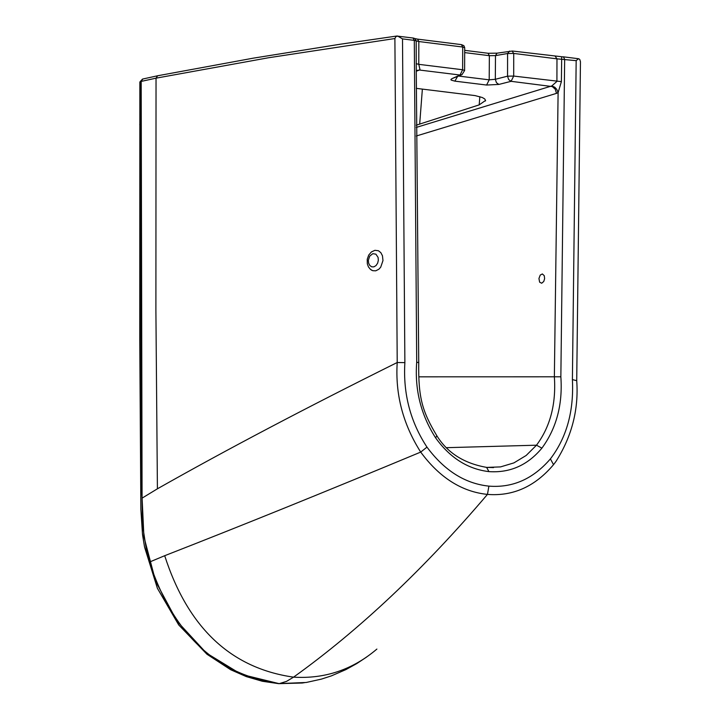 <?xml version="1.0" encoding="UTF-8"?>
<svg xmlns="http://www.w3.org/2000/svg" width="720" height="720" viewBox="0 0 720 720"><rect width="100%" height="100%" fill="white"/><g stroke="black" fill="none" stroke-linecap="round" stroke-linejoin="round"><path stroke-width="1.08" d="M416.268 70.911L416.187 40.86L414.297 40.374L416.709 362.187L418.743 362.664C418.185 398.151 422.478 411.705 436.806 435.69C447.363 452.835 463.968 463.401 486.612 467.379L488.934 471.618C467.829 469.116 450.072 457.893 435.672 437.94L436.806 435.69M578.763 58.824L579.825 59.562L580.455 61.776L576.72 380.691C578.79 409.419 571.878 436.32 555.984 461.412L553.527 464.679C535.068 486.531 513.045 496.431 487.458 494.397C461.826 491.769 439.578 477.666 420.705 452.088C403.002 424.224 395.172 394.362 397.215 362.511L394.893 38.529L396.018 36.495L397.584 36.018L402.507 38.889L404.874 362.628C403.002 393.615 410.373 421.785 426.978 447.129C444.438 470.637 465.075 483.633 488.898 486.126C512.694 488.007 533.196 478.917 550.404 458.874C566.649 437.58 573.984 411.156 572.4 379.593L576.171 60.66L578.421 58.716L563.355 56.826L564.66 59.22L560.853 376.803C562.797 404.46 556.479 428.238 541.899 448.146C527.661 465.219 510.003 473.04 488.934 471.618M486.801 467.406L500.544 466.902L513.918 462.888L526.176 455.463L536.499 445.194C550.251 426.753 556.2 403.956 554.364 376.803L558.108 92.565L561.393 81.63L513.693 76.068L511.092 81.324L498.861 84.429L496.431 82.683L495.324 79.29L489.195 79.83L458.775 76.086M416.304 127.422L551.835 85.923L556.911 81.414L556.974 58.842L513.72 53.424L513.693 76.068L507.555 76.176L508.653 79.569L511.092 81.324L552.276 86.571L555.246 89.208L556.497 93.366L416.331 135.99M541.701 283.23L539.64 282.195L538.938 278.496L540.243 275.049L542.367 273.951L544.275 275.724L544.617 278.685L543.771 281.466L541.701 283.23M416.304 125.181L479.205 104.868L485.559 100.449L484.695 98.919L482.274 97.506L475.074 95.598L416.259 88.353M366.57 657.09L356.796 663.561L345.843 669.627L331.344 675.891L321.426 679.113L306.252 682.47L279.36 683.604L286.533 681.381L293.562 677.151C324.837 679.077 352.62 669.717 376.893 649.071M426.978 447.129L420.705 452.088C326.142 491.472 240.804 526.014 164.691 555.705C187.947 627.741 230.904 668.223 293.562 677.151C359.397 629.937 424.035 569.016 487.458 494.397L488.898 486.126M164.691 555.705L149.463 562.068C173.223 634.266 216.522 674.775 279.36 683.604M404.874 362.628L397.215 362.511C305.766 407.943 225.828 450.045 157.41 488.808L142.074 498.141L142.335 516.528L143.361 530.325L146.223 548.595L149.463 562.068M157.41 488.808L155.898 310.653L156.033 78.165L141.183 81.414L142.074 498.141M464.616 70.47L464.697 47.745L462.708 47.025L462.627 69.759L418.788 64.341L420.003 69.678L419.454 70.029L460.026 75.033L461.988 74.646L464.616 70.47L462.627 69.759L460.026 75.033L451.935 78.66L461.664 74.799M512.091 51.048L513.72 53.424L507.582 53.514L495.486 55.611L489.357 55.683L464.679 52.596M304.11 682.794L279.108 683.64L241.344 674.379L206.397 653.04L177.048 621.225L155.646 581.391L143.901 536.697L141.75 490.563L140.697 306.72L140.895 81.486L139.851 82.116M551.835 85.923L554.751 87.219L556.722 89.307L558.108 92.565L556.497 93.366M412.695 37.98L396.819 36.027L340.947 44.118L253.341 58.149L157.698 75.753M397.917 36.126L396.018 36.495M420.003 69.678L416.268 71.253M416.322 71.163L419.454 70.029L416.997 70.443M382.977 260.568L382.464 255.78L380.844 252.666L378.432 250.74L374.922 250.317L371.403 251.946L368.703 255.096L367.236 259.29L367.317 263.835L368.46 266.94L370.467 269.388L372.735 270.693L375.723 270.828L378.855 269.244L380.7 267.21L382.977 260.568M371.259 269.973L371.745 270.261M416.709 362.187C414.603 389.727 420.93 414.981 435.672 437.94M576.171 60.66L556.974 58.842L555.345 56.466M413.028 37.962L414.297 40.374L402.507 38.889M416.142 63.666L418.788 64.341L418.833 41.535L462.708 47.025L461.421 44.622L417.555 39.123L418.833 41.535L416.187 40.86L414.909 38.547L413.037 37.962M541.899 448.146L536.499 445.194L446.859 447.669M486.432 467.379L493.542 467.595M563.022 56.844L561.744 56.781M560.853 376.803L419.004 376.83M479.826 96.669L479.205 104.868M422.37 89.091L419.67 124.173M140.751 124.038L139.716 124.659M451.935 78.66L450.918 79.479L451.179 80.091L454.887 81.144L457.434 76.689M454.887 81.144L486.603 85.041L489.195 79.83L489.357 55.683L488.07 53.262L464.688 50.346M486.603 85.041L498.861 84.429M561.393 81.63L561.699 56.745L512.424 51.021L497.016 53.172L495.486 55.611L495.324 79.29L507.555 76.176L507.582 53.514L509.634 51.075M142.884 78.993L140.895 81.486L142.695 79.038M488.088 53.271L497.079 53.163M394.893 38.529L268.542 57.753L156.033 78.165L157.626 75.771L142.497 79.083L139.851 82.017L139.761 340.281L140.868 509.427L142.515 534.537L144.54 546.993L157.41 588.33L178.704 624.924L206.955 654.237L230.67 669.726L246.285 676.593L262.359 681.264L278.667 683.658L302.571 683.01M576.72 380.691L572.4 379.593M550.404 458.874L553.527 464.679M368.343 260.28L369.72 256.122L372.789 253.692L375.894 254.16L378.09 257.427L378.342 260.253L377.676 263.088L376.047 265.545L373.896 266.85L371.808 266.85L369.855 265.563L368.595 263.106L368.343 260.28M418.734 362.61L416.268 70.857M492.786 467.613L493.533 467.595M417.555 39.123L414.99 38.601M579.042 58.869L578.421 58.716M485.487 100.971L485.55 100.314M461.421 44.622L463.851 45.648L464.697 47.664"/></g></svg>
